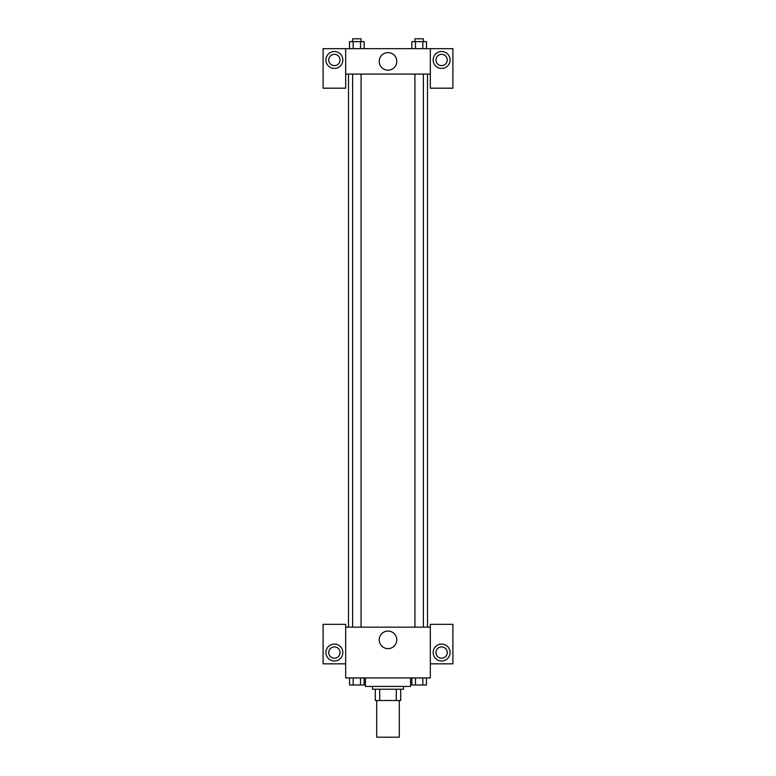 <?xml version="1.0" encoding="UTF-8"?>
<svg xmlns="http://www.w3.org/2000/svg" width="776" height="776" viewBox="0 0 776 776"><rect width="100%" height="100%" fill="white"/><g stroke="black" fill="none" stroke-linecap="round" stroke-linejoin="round"><path stroke-width="1.16" d="M376.709 700.515L376.709 737.2L399.291 737.2L399.291 700.515M396.284 689.233L396.284 700.515L375.303 700.515L375.303 689.233M396.284 700.515L400.697 700.515L400.697 689.233L400.697 700.515M403.52 686.411L403.52 689.233L372.48 689.233L372.48 686.411M379.716 689.233L379.716 700.515M365.428 677.943L365.428 686.411L410.572 686.411L410.572 677.943M430.331 663.829L452.903 663.829L452.903 624.331L430.331 624.331L430.331 677.943L345.669 677.943L345.669 624.331L323.097 624.331L323.097 663.829L345.669 663.829M334.388 661.007A8.468 8.468 0 0 1 327.055 648.309A8.468 8.468 0 0 1 341.721 648.309A8.468 8.468 0 0 1 334.388 661.007M328.743 652.548A5.645 5.645 0 0 1 334.388 646.903A5.645 5.645 0 0 1 340.034 652.548A5.645 5.645 0 0 1 334.388 658.193A5.645 5.645 0 0 1 328.743 652.548M379.212 639.851A8.788 8.788 0 0 1 392.394 632.236A8.788 8.788 0 0 1 392.394 647.456A8.788 8.788 0 0 1 379.212 639.851M430.331 627.153L345.669 627.153M441.612 661.007A8.468 8.468 0 0 1 434.279 648.309A8.468 8.468 0 0 1 448.945 648.309A8.468 8.468 0 0 1 441.612 661.007M435.966 652.548A5.645 5.645 0 0 1 441.612 646.903A5.645 5.645 0 0 1 447.257 652.548A5.645 5.645 0 0 1 441.612 658.193A5.645 5.645 0 0 1 435.966 652.548M427.508 74.069L427.508 627.153M423.386 627.153L423.386 74.069M361.082 74.069L361.082 627.153M430.331 74.069L430.331 88.183L452.903 88.183L452.903 48.675L430.331 48.675L430.331 74.069L345.669 74.069L345.669 88.183L323.097 88.183L323.097 48.675L345.669 48.675L345.669 74.069M340.034 59.965A5.645 5.645 0 0 1 334.388 65.611A5.645 5.645 0 0 1 328.743 59.965A5.645 5.645 0 0 1 334.388 54.32A5.645 5.645 0 0 1 340.034 59.965M334.388 68.433A8.468 8.468 0 0 1 327.055 55.727A8.468 8.468 0 0 1 341.721 55.727A8.468 8.468 0 0 1 334.388 68.433M447.257 59.965A5.645 5.645 0 0 1 438.789 64.854A5.645 5.645 0 0 1 438.789 55.077A5.645 5.645 0 0 1 447.257 59.965M441.612 68.433A8.468 8.468 0 0 1 434.279 55.727A8.468 8.468 0 0 1 448.945 55.727A8.468 8.468 0 0 1 441.612 68.433M430.331 48.675L345.669 48.675M379.212 61.372A8.788 8.788 0 0 1 392.394 53.767A8.788 8.788 0 0 1 392.394 68.986A8.788 8.788 0 0 1 379.212 61.372M426.48 48.675L426.48 41.623L411.823 41.623L411.823 48.675M422.823 41.623L422.823 48.675M415.49 41.623L415.49 48.675M414.917 41.623L414.917 38.8L423.386 38.8L423.386 41.623M364.177 48.675L364.177 41.623L349.52 41.623L349.52 48.675M360.51 41.623L360.51 48.675M353.177 41.623L353.177 48.675M352.614 41.623L352.614 38.8L361.082 38.8L361.082 41.623M426.48 677.943L426.48 684.995L411.823 684.995L411.823 677.943M422.823 677.943L422.823 684.995M415.49 677.943L415.49 684.995M423.386 684.995L414.917 685.024M364.177 677.943L364.177 684.995L349.52 684.995L349.52 677.943M360.51 677.943L360.51 684.995M353.177 677.943L353.177 684.995M361.082 684.995L352.614 685.024M348.492 74.069L348.492 627.153M414.917 627.153L414.917 74.069M352.614 74.069L352.614 627.153"/></g></svg>

